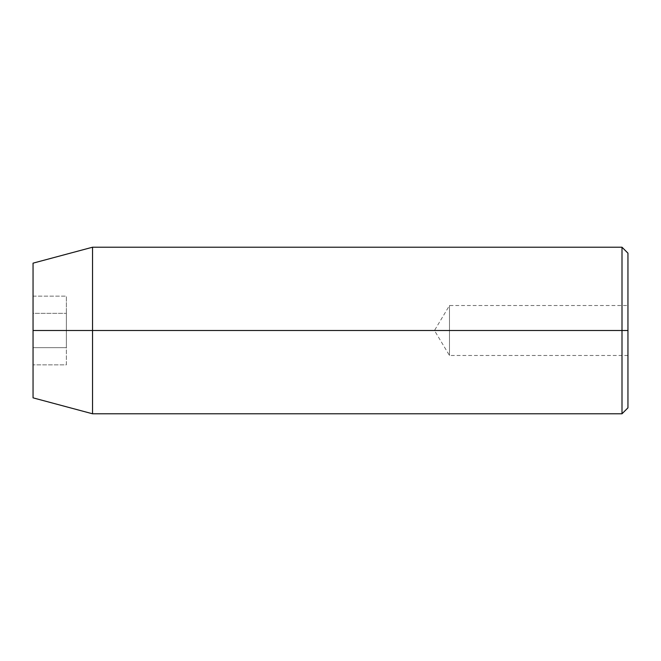 <?xml version="1.0" encoding="UTF-8"?>
<svg xmlns="http://www.w3.org/2000/svg" width="661" height="661" viewBox="0 0 661 661"><rect width="100%" height="100%" fill="white"/><g stroke="black" fill="none" stroke-linecap="round" stroke-linejoin="round"><path stroke-width="0.5" stroke-dasharray="3.31 2.48" d="M449.48 330.5L449.48 305.514L449.48 330.5L627.95 330.5L434.467 330.5L449.48 330.5L449.48 305.514L449.48 330.5L449.48 305.514L449.48 330.5L434.467 330.5L449.48 330.5L449.48 355.486L449.48 330.5L449.48 355.486L449.48 330.5L627.95 330.5L627.95 305.514L627.95 407.837L627.95 253.163L627.95 355.486L627.95 305.514L627.95 330.5L449.48 330.5L449.48 355.486L449.48 330.5M622.001 413.786L622.001 330.5L622.001 413.786M92.54 330.5L92.54 413.786L92.54 330.5L622.001 330.5L92.54 330.5L92.54 247.214L92.54 330.5L33.05 330.5L92.54 330.5M33.05 397.848L33.05 330.5L33.05 397.848M33.05 263.152L33.05 330.5L33.05 263.152M33.05 364.847L33.05 296.153L33.05 364.847L33.05 347.669L66.364 347.669L66.364 364.847L33.05 364.847L66.364 364.847L66.364 347.669L33.05 347.669L33.05 313.331L66.364 313.331L66.364 347.669L66.364 313.331L33.05 313.331L33.05 296.153L66.364 296.153L66.364 313.331L66.364 296.153L33.05 296.153L33.05 313.331L66.364 313.331L33.05 313.331L33.05 347.669L66.364 347.669L33.05 347.669L33.05 364.847M622.001 247.214L622.001 330.5L622.001 247.214M66.364 347.669L66.364 296.153L66.364 347.669M627.95 330.5L627.95 355.486L627.95 330.5M627.95 355.486L449.48 355.486L434.467 330.5L449.48 305.514L627.95 305.514"/><path stroke-width="0.99" d="M622.001 330.5L622.001 413.786L622.001 330.5L33.05 330.5L33.05 397.848L33.05 263.152L33.05 330.5L92.54 330.5L92.54 413.786L92.54 330.5L622.001 330.5L622.001 247.214L622.001 330.5L627.95 330.5L622.001 330.5M627.95 407.837L627.95 330.5L627.95 407.837L622.001 413.786L92.54 413.786L33.05 397.848M627.95 253.163L627.95 330.5L627.95 253.163L622.001 247.214L92.54 247.214L92.54 330.5L92.54 247.214L33.05 263.152"/></g></svg>
